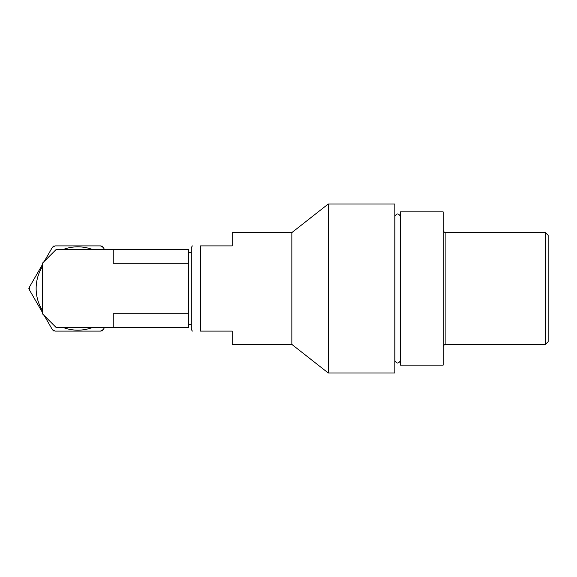<?xml version="1.0" encoding="UTF-8"?>
<svg xmlns="http://www.w3.org/2000/svg" width="577" height="577" viewBox="0 0 577 577"><rect width="100%" height="100%" fill="white"/><g stroke="black" fill="none" stroke-linecap="round" stroke-linejoin="round"><path stroke-width="0.87" d="M291.847 232.603L291.847 344.397L232.199 344.397L232.199 331.104L200.5 331.104C189.855 331.104 189.855 331.104 200.5 331.104C189.855 331.104 189.855 331.104 200.5 331.104L200.5 245.896C189.855 245.896 189.855 245.896 200.5 245.896C189.855 245.896 189.855 245.896 200.5 245.896L232.199 245.896L232.199 232.603L291.847 232.603L328.299 203.977L328.299 373.023L394.863 373.023L394.863 203.977L328.299 203.977M77.808 246.841A41.659 41.659 0 0 1 92.839 249.646A41.659 41.659 0 0 0 62.778 249.646M92.839 327.354A41.659 41.659 0 0 1 62.778 327.354A41.659 41.659 0 0 0 92.839 327.354M42.359 310.39A41.659 41.659 0 0 1 42.359 266.61A41.659 41.659 0 0 0 42.359 310.39M44.285 315.648L52.262 329.46A48.273 48.273 0 0 0 55.103 331.104L100.506 331.104A48.273 48.273 0 0 0 103.355 329.46L104.567 327.354M42.359 264.684L29.564 286.856A48.273 48.273 0 0 0 29.564 290.144L42.359 312.316M104.567 249.646L103.355 247.54A48.273 48.273 0 0 0 100.506 245.896L55.103 245.896A48.273 48.273 0 0 0 52.262 247.54L44.285 261.352M443.172 365.118L443.172 211.882L400.315 211.882L400.315 365.118L443.172 365.118M188.578 313.722L188.578 327.354L113.251 327.354L113.251 313.722L188.578 313.722L188.578 263.278L113.251 263.278L113.251 249.646L188.578 249.646L188.578 263.278M113.251 249.646L55.998 249.646L42.359 263.278L42.359 313.722L55.998 327.354L113.251 327.354M545.424 344.397L545.424 232.603L548.15 235.329L548.15 341.671L545.424 344.397L445.898 344.397C444.247 344.556 443.338 345.464 443.172 347.123M400.315 360.82C398.527 363.748 396.731 363.748 394.942 360.82L394.942 216.18C396.702 213.252 398.491 213.259 400.315 216.18M394.942 360.82L394.863 373.023M291.847 344.397L328.299 373.023M192.35 331.104L191.304 329.402L191.304 247.598L192.35 245.896M191.304 324.627L188.578 324.627M102.987 329.691L102.288 330.902L100.888 330.902M100.888 246.098L102.288 246.098L102.987 247.309M52.63 247.309L53.329 246.098L54.728 246.098M29.55 289.712L28.85 288.5L29.55 287.288M54.728 330.902L53.329 330.902L52.63 329.691M545.424 232.603L445.898 232.603L445.898 344.397M394.942 216.18L394.863 203.977M191.304 252.373L188.578 252.373M445.898 232.603C444.247 232.444 443.338 231.536 443.172 229.877"/></g></svg>
